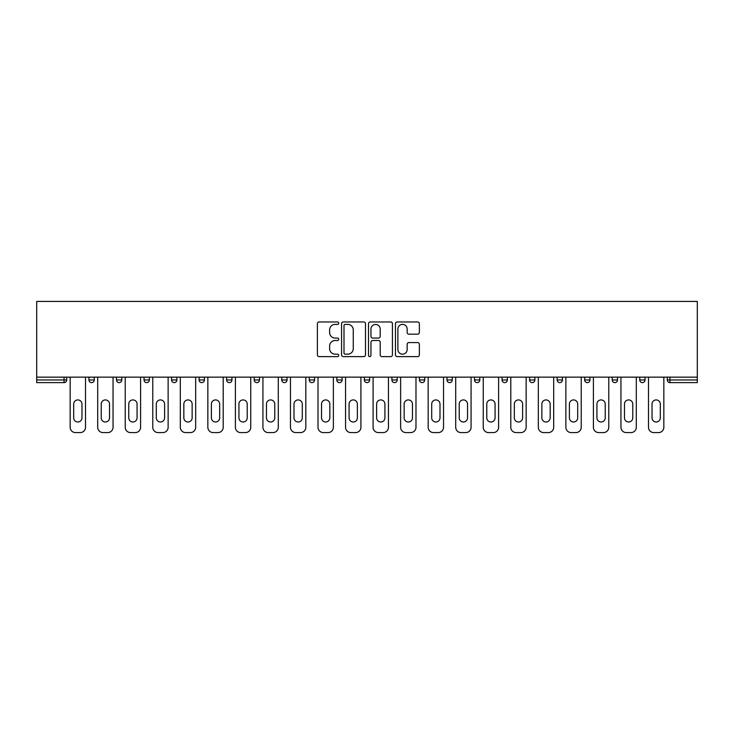 <?xml version="1.0" encoding="UTF-8"?>
<svg xmlns="http://www.w3.org/2000/svg" width="734" height="734" viewBox="0 0 734 734"><rect width="100%" height="100%" fill="white"/><g stroke="black" fill="none" stroke-linecap="round" stroke-linejoin="round"><path stroke-width="1.1" d="M338.759 323.171A1.211 1.211 0 0 0 337.539 321.96L319.134 321.96A1.734 1.734 0 0 0 317.4 323.685L317.4 354.88A1.734 1.734 0 0 0 319.134 356.614L337.539 356.614A1.211 1.211 0 0 0 338.759 355.403A1.211 1.211 0 0 0 337.539 354.183L335.163 354.183A5.542 5.542 0 0 1 329.612 348.641L329.612 346.044A5.542 5.542 0 0 1 335.163 340.493L337.539 340.493A1.211 1.211 0 0 0 338.759 339.282A1.211 1.211 0 0 0 337.539 338.071L335.163 338.071A5.542 5.542 0 0 1 329.612 332.53L329.612 329.924A5.542 5.542 0 0 1 335.163 324.382L337.539 324.382A1.211 1.211 0 0 0 338.759 323.171M417.646 334.172A1.734 1.734 0 0 0 419.371 332.438L419.371 323.685A1.734 1.734 0 0 0 417.646 321.96L397.195 321.96A1.734 1.734 0 0 0 395.461 323.685L395.461 354.88A1.734 1.734 0 0 0 397.195 356.614L417.646 356.614A1.734 1.734 0 0 0 419.371 354.88L419.371 344.31A1.734 1.734 0 0 0 417.646 342.576L408.893 342.576A1.734 1.734 0 0 0 407.159 344.31L407.159 349.549A4.633 4.633 0 0 1 402.526 354.183A4.633 4.633 0 0 1 397.883 349.549L397.883 329.016A4.633 4.633 0 0 1 402.526 324.382A4.633 4.633 0 0 1 407.159 329.016L407.159 332.438A1.734 1.734 0 0 0 408.893 334.172L417.646 334.172M697.3 377.148L36.7 377.148L36.7 301.417L697.3 301.417L697.3 382.625L669.94 382.625A2.652 2.652 0 0 1 667.289 379.973L667.289 377.148L667.289 379.973L697.3 379.973M365.486 323.685A1.734 1.734 0 0 0 363.752 321.96L343.301 321.96A1.734 1.734 0 0 0 341.567 323.685L341.567 354.88A1.734 1.734 0 0 0 343.301 356.614L363.752 356.614A1.734 1.734 0 0 0 365.486 354.88L365.486 323.685M370.248 321.96L390.699 321.96A1.734 1.734 0 0 1 392.433 323.685L392.433 354.88A1.734 1.734 0 0 1 390.699 356.614L381.946 356.614A1.734 1.734 0 0 1 380.212 354.88L380.212 342.228A1.734 1.734 0 0 0 378.478 340.493L372.679 340.493A1.734 1.734 0 0 0 370.945 342.228L370.945 355.403A1.211 1.211 0 0 1 369.725 356.614A1.211 1.211 0 0 1 368.514 355.403L368.514 323.685A1.734 1.734 0 0 1 370.248 321.96M64.06 382.625A2.652 2.652 0 0 0 66.711 379.973L64.06 379.973L64.06 382.625A2.652 2.652 0 0 0 66.711 379.973L66.711 377.148L66.711 379.973A2.652 2.652 0 0 1 64.06 382.625L36.7 382.625L36.7 379.973L64.06 379.973L64.06 377.148M36.7 377.148L36.7 379.973M88.952 377.148L88.952 379.973L88.952 377.148M91.603 382.625A2.652 2.652 0 0 1 88.952 379.973A2.652 2.652 0 0 0 91.603 382.625A2.652 2.652 0 0 0 94.255 379.973L94.255 377.148L94.255 379.973A2.652 2.652 0 0 1 91.603 382.625A2.652 2.652 0 0 1 88.952 379.973L94.255 379.973A2.652 2.652 0 0 1 91.603 382.625M116.495 377.148L116.495 379.973L116.495 377.148M121.789 377.148L121.789 379.973L121.789 377.148M144.038 379.973A2.652 2.652 0 0 0 146.681 382.625A2.652 2.652 0 0 0 149.332 379.973A2.652 2.652 0 0 1 146.681 382.625A2.652 2.652 0 0 0 149.332 379.973L149.332 377.148L149.332 379.973L144.038 379.973A2.652 2.652 0 0 0 146.681 382.625A2.652 2.652 0 0 1 144.038 379.973L144.038 377.148M171.572 377.148L171.572 379.973L171.572 377.148M176.866 377.148L176.866 379.973L176.866 377.148M199.116 377.148L199.116 379.973L199.116 377.148M204.41 377.148L204.41 379.973L204.41 377.148M231.953 377.148L231.953 379.973L226.65 379.973A2.652 2.652 0 0 0 229.302 382.625A2.652 2.652 0 0 1 226.65 379.973L226.65 377.148M254.193 377.148L254.193 379.973L254.193 377.148M259.487 377.148L259.487 379.973L259.487 377.148M281.737 377.148L281.737 379.973L281.737 377.148M287.031 377.148L287.031 379.973L287.031 377.148M309.271 377.148L309.271 379.973L309.271 377.148M314.565 377.148L314.565 379.973L314.565 377.148M336.814 377.148L336.814 379.973L336.814 377.148M342.108 377.148L342.108 379.973L342.108 377.148M364.348 377.148L364.348 379.973L364.348 377.148M369.652 377.148L369.652 379.973A2.652 2.652 0 0 1 367 382.625A2.652 2.652 0 0 1 364.348 379.973L369.652 379.973A2.652 2.652 0 0 1 367 382.625M391.892 377.148L391.892 379.973L391.892 377.148M397.186 377.148L397.186 379.973L397.186 377.148M419.435 377.148L419.435 379.973L419.435 377.148M424.729 377.148L424.729 379.973L424.729 377.148M452.263 377.148L452.263 379.973A2.652 2.652 0 0 1 449.621 382.625A2.652 2.652 0 0 1 446.969 379.973L446.969 377.148M479.807 377.148L479.807 379.973A2.652 2.652 0 0 1 477.155 382.625A2.652 2.652 0 0 1 474.513 379.973L474.513 377.148M507.35 377.148L507.35 379.973A2.652 2.652 0 0 1 504.698 382.625A2.652 2.652 0 0 1 502.047 379.973L502.047 377.148M534.884 377.148L534.884 379.973A2.652 2.652 0 0 1 532.242 382.625A2.652 2.652 0 0 1 529.59 379.973L529.59 377.148M559.776 382.625A2.652 2.652 0 0 0 562.428 379.973L562.428 377.148L562.428 379.973A2.652 2.652 0 0 1 559.776 382.625A2.652 2.652 0 0 1 557.134 379.973L557.134 377.148M589.962 377.148L589.962 379.973A2.652 2.652 0 0 1 587.319 382.625A2.652 2.652 0 0 1 584.668 379.973L584.668 377.148M612.211 377.148L612.211 379.973L612.211 377.148M617.505 377.148L617.505 379.973A2.652 2.652 0 0 1 614.853 382.625A2.652 2.652 0 0 1 612.211 379.973L617.505 379.973A2.652 2.652 0 0 1 614.853 382.625M645.048 377.148L645.048 379.973A2.652 2.652 0 0 1 642.397 382.625A2.652 2.652 0 0 1 639.745 379.973L639.745 377.148M119.147 382.625A2.652 2.652 0 0 1 116.495 379.973A2.652 2.652 0 0 0 119.147 382.625A2.652 2.652 0 0 0 121.789 379.973A2.652 2.652 0 0 1 119.147 382.625A2.652 2.652 0 0 1 116.495 379.973L121.789 379.973A2.652 2.652 0 0 1 119.147 382.625M174.224 382.625A2.652 2.652 0 0 1 171.572 379.973A2.652 2.652 0 0 0 174.224 382.625A2.652 2.652 0 0 0 176.866 379.973A2.652 2.652 0 0 1 174.224 382.625A2.652 2.652 0 0 1 171.572 379.973L176.866 379.973A2.652 2.652 0 0 1 174.224 382.625M201.758 382.625A2.652 2.652 0 0 1 199.116 379.973A2.652 2.652 0 0 0 201.758 382.625A2.652 2.652 0 0 0 204.41 379.973A2.652 2.652 0 0 1 201.758 382.625A2.652 2.652 0 0 1 199.116 379.973L204.41 379.973A2.652 2.652 0 0 1 201.758 382.625M229.302 382.625A2.652 2.652 0 0 0 231.953 379.973A2.652 2.652 0 0 1 229.302 382.625A2.652 2.652 0 0 1 226.65 379.973M256.845 382.625A2.652 2.652 0 0 1 254.193 379.973L259.487 379.973A2.652 2.652 0 0 1 256.845 382.625A2.652 2.652 0 0 0 259.487 379.973M284.379 382.625A2.652 2.652 0 0 1 281.737 379.973L287.031 379.973A2.652 2.652 0 0 1 284.379 382.625A2.652 2.652 0 0 0 287.031 379.973M311.922 382.625A2.652 2.652 0 0 1 309.271 379.973A2.652 2.652 0 0 0 311.922 382.625A2.652 2.652 0 0 0 314.565 379.973A2.652 2.652 0 0 1 311.922 382.625A2.652 2.652 0 0 1 309.271 379.973L314.565 379.973M339.457 382.625A2.652 2.652 0 0 1 336.814 379.973A2.652 2.652 0 0 0 339.457 382.625A2.652 2.652 0 0 0 342.108 379.973A2.652 2.652 0 0 1 339.457 382.625A2.652 2.652 0 0 1 336.814 379.973L342.108 379.973A2.652 2.652 0 0 1 339.457 382.625M394.543 382.625A2.652 2.652 0 0 1 391.892 379.973L397.186 379.973A2.652 2.652 0 0 1 394.543 382.625A2.652 2.652 0 0 0 397.186 379.973M422.078 382.625A2.652 2.652 0 0 1 419.435 379.973A2.652 2.652 0 0 0 422.078 382.625A2.652 2.652 0 0 0 424.729 379.973A2.652 2.652 0 0 1 422.078 382.625A2.652 2.652 0 0 1 419.435 379.973L424.729 379.973M345.209 324.382A1.211 1.211 0 0 0 343.998 325.593L343.998 352.971A1.211 1.211 0 0 0 345.209 354.183L347.723 354.183A5.542 5.542 0 0 0 353.265 348.641L353.265 329.924A5.542 5.542 0 0 0 347.723 324.382L345.209 324.382M380.212 329.107A4.633 4.633 0 0 0 375.579 324.465A4.633 4.633 0 0 0 370.945 329.107L370.945 336.337A1.734 1.734 0 0 0 372.679 338.071L378.478 338.071A1.734 1.734 0 0 0 380.212 336.337L380.212 329.107M85.511 377.148L85.511 427.289A5.294 5.294 0 0 1 80.217 432.583L75.446 432.583A5.294 5.294 0 0 1 70.152 427.289L70.152 377.148M73.684 404.076A4.147 4.147 0 0 1 77.832 399.92A4.147 4.147 0 0 1 81.979 404.076L81.979 417.839A4.147 4.147 0 0 1 77.832 421.995A4.147 4.147 0 0 1 73.684 417.839L73.684 404.076M113.054 377.148L113.054 427.289A5.294 5.294 0 0 1 107.76 432.583L102.989 432.583A5.294 5.294 0 0 1 97.695 427.289L97.695 377.148M101.228 404.076A4.147 4.147 0 0 1 105.375 399.92A4.147 4.147 0 0 1 109.522 404.076L109.522 417.839A4.147 4.147 0 0 1 105.375 421.995A4.147 4.147 0 0 1 101.228 417.839L101.228 404.076M140.589 377.148L140.589 427.289A5.294 5.294 0 0 1 135.295 432.583L130.533 432.583A5.294 5.294 0 0 1 125.23 427.289L125.23 377.148M128.762 404.076A4.147 4.147 0 0 1 132.909 399.92A4.147 4.147 0 0 1 137.065 404.076L137.065 417.839A4.147 4.147 0 0 1 132.909 421.995A4.147 4.147 0 0 1 128.762 417.839L128.762 404.076M168.132 377.148L168.132 427.289A5.294 5.294 0 0 1 162.838 432.583L158.067 432.583A5.294 5.294 0 0 1 152.773 427.289L152.773 377.148M156.305 404.076A4.147 4.147 0 0 1 160.452 399.92A4.147 4.147 0 0 1 164.6 404.076L164.6 417.839A4.147 4.147 0 0 1 160.452 421.995A4.147 4.147 0 0 1 156.305 417.839L156.305 404.076M195.675 377.148L195.675 427.289A5.294 5.294 0 0 1 190.372 432.583L185.61 432.583A5.294 5.294 0 0 1 180.316 427.289L180.316 377.148M183.839 404.076A4.147 4.147 0 0 1 187.996 399.92A4.147 4.147 0 0 1 192.143 404.076L192.143 417.839A4.147 4.147 0 0 1 187.996 421.995A4.147 4.147 0 0 1 183.839 417.839L183.839 404.076M223.209 377.148L223.209 427.289A5.294 5.294 0 0 1 217.915 432.583L213.144 432.583A5.294 5.294 0 0 1 207.85 427.289L207.85 377.148M211.383 404.076A4.147 4.147 0 0 1 215.53 399.92A4.147 4.147 0 0 1 219.677 404.076L219.677 417.839A4.147 4.147 0 0 1 215.53 421.995A4.147 4.147 0 0 1 211.383 417.839L211.383 404.076M250.753 377.148L250.753 427.289A5.294 5.294 0 0 1 245.459 432.583L240.688 432.583A5.294 5.294 0 0 1 235.394 427.289L235.394 377.148M238.926 404.076A4.147 4.147 0 0 1 243.073 399.92A4.147 4.147 0 0 1 247.22 404.076L247.22 417.839A4.147 4.147 0 0 1 243.073 421.995A4.147 4.147 0 0 1 238.926 417.839L238.926 404.076M278.287 377.148L278.287 427.289A5.294 5.294 0 0 1 272.993 432.583L268.231 432.583A5.294 5.294 0 0 1 262.928 427.289L262.928 377.148M266.46 404.076A4.147 4.147 0 0 1 270.607 399.92A4.147 4.147 0 0 1 274.764 404.076L274.764 417.839A4.147 4.147 0 0 1 270.607 421.995A4.147 4.147 0 0 1 266.46 417.839L266.46 404.076M305.83 377.148L305.83 427.289A5.294 5.294 0 0 1 300.536 432.583L295.765 432.583A5.294 5.294 0 0 1 290.471 427.289L290.471 377.148M294.004 404.076A4.147 4.147 0 0 1 298.151 399.92A4.147 4.147 0 0 1 302.298 404.076L302.298 417.839A4.147 4.147 0 0 1 298.151 421.995A4.147 4.147 0 0 1 294.004 417.839L294.004 404.076M333.374 377.148L333.374 427.289A5.294 5.294 0 0 1 328.07 432.583L323.309 432.583A5.294 5.294 0 0 1 318.015 427.289L318.015 377.148M321.538 404.076A4.147 4.147 0 0 1 325.694 399.92A4.147 4.147 0 0 1 329.841 404.076L329.841 417.839A4.147 4.147 0 0 1 325.694 421.995A4.147 4.147 0 0 1 321.538 417.839L321.538 404.076M360.908 377.148L360.908 427.289A5.294 5.294 0 0 1 355.614 432.583L350.843 432.583A5.294 5.294 0 0 1 345.549 427.289L345.549 377.148M349.081 404.076A4.147 4.147 0 0 1 353.228 399.92A4.147 4.147 0 0 1 357.375 404.076L357.375 417.839A4.147 4.147 0 0 1 353.228 421.995A4.147 4.147 0 0 1 349.081 417.839L349.081 404.076M388.451 377.148L388.451 427.289A5.294 5.294 0 0 1 383.157 432.583L378.386 432.583A5.294 5.294 0 0 1 373.092 427.289L373.092 377.148M376.625 404.076A4.147 4.147 0 0 1 380.772 399.92A4.147 4.147 0 0 1 384.919 404.076L384.919 417.839A4.147 4.147 0 0 1 380.772 421.995A4.147 4.147 0 0 1 376.625 417.839L376.625 404.076M415.985 377.148L415.985 427.289A5.294 5.294 0 0 1 410.691 432.583L405.93 432.583A5.294 5.294 0 0 1 400.626 427.289L400.626 377.148M404.159 404.076A4.147 4.147 0 0 1 408.306 399.92A4.147 4.147 0 0 1 412.462 404.076L412.462 417.839A4.147 4.147 0 0 1 408.306 421.995A4.147 4.147 0 0 1 404.159 417.839L404.159 404.076M443.529 377.148L443.529 427.289A5.294 5.294 0 0 1 438.235 432.583L433.464 432.583A5.294 5.294 0 0 1 428.17 427.289L428.17 377.148M431.702 404.076A4.147 4.147 0 0 1 435.849 399.92A4.147 4.147 0 0 1 439.996 404.076L439.996 417.839A4.147 4.147 0 0 1 435.849 421.995A4.147 4.147 0 0 1 431.702 417.839L431.702 404.076M471.072 377.148L471.072 427.289A5.294 5.294 0 0 1 465.769 432.583L461.007 432.583A5.294 5.294 0 0 1 455.713 427.289L455.713 377.148M459.236 404.076A4.147 4.147 0 0 1 463.393 399.92A4.147 4.147 0 0 1 467.54 404.076L467.54 417.839A4.147 4.147 0 0 1 463.393 421.995A4.147 4.147 0 0 1 459.236 417.839L459.236 404.076M498.606 377.148L498.606 427.289A5.294 5.294 0 0 1 493.312 432.583L488.541 432.583A5.294 5.294 0 0 1 483.247 427.289L483.247 377.148M486.78 404.076A4.147 4.147 0 0 1 490.927 399.92A4.147 4.147 0 0 1 495.074 404.076L495.074 417.839A4.147 4.147 0 0 1 490.927 421.995A4.147 4.147 0 0 1 486.78 417.839L486.78 404.076M526.15 377.148L526.15 427.289A5.294 5.294 0 0 1 520.856 432.583L516.085 432.583A5.294 5.294 0 0 1 510.791 427.289L510.791 377.148M514.323 404.076A4.147 4.147 0 0 1 518.47 399.92A4.147 4.147 0 0 1 522.617 404.076L522.617 417.839A4.147 4.147 0 0 1 518.47 421.995A4.147 4.147 0 0 1 514.323 417.839L514.323 404.076M553.684 377.148L553.684 427.289A5.294 5.294 0 0 1 548.39 432.583L543.628 432.583A5.294 5.294 0 0 1 538.325 427.289L538.325 377.148M541.857 404.076A4.147 4.147 0 0 1 546.004 399.92A4.147 4.147 0 0 1 550.161 404.076L550.161 417.839A4.147 4.147 0 0 1 546.004 421.995A4.147 4.147 0 0 1 541.857 417.839L541.857 404.076M581.227 377.148L581.227 427.289A5.294 5.294 0 0 1 575.933 432.583L571.162 432.583A5.294 5.294 0 0 1 565.868 427.289L565.868 377.148M569.4 404.076A4.147 4.147 0 0 1 573.548 399.92A4.147 4.147 0 0 1 577.695 404.076L577.695 417.839A4.147 4.147 0 0 1 573.548 421.995A4.147 4.147 0 0 1 569.4 417.839L569.4 404.076M608.77 377.148L608.77 427.289A5.294 5.294 0 0 1 603.467 432.583L598.705 432.583A5.294 5.294 0 0 1 593.411 427.289L593.411 377.148M596.935 404.076A4.147 4.147 0 0 1 601.091 399.92A4.147 4.147 0 0 1 605.238 404.076L605.238 417.839A4.147 4.147 0 0 1 601.091 421.995A4.147 4.147 0 0 1 596.935 417.839L596.935 404.076M636.305 377.148L636.305 427.289A5.294 5.294 0 0 1 631.011 432.583L626.24 432.583A5.294 5.294 0 0 1 620.946 427.289L620.946 377.148M624.478 404.076A4.147 4.147 0 0 1 628.625 399.92A4.147 4.147 0 0 1 632.772 404.076L632.772 417.839A4.147 4.147 0 0 1 628.625 421.995A4.147 4.147 0 0 1 624.478 417.839L624.478 404.076M663.848 377.148L663.848 427.289A5.294 5.294 0 0 1 658.554 432.583L653.783 432.583A5.294 5.294 0 0 1 648.489 427.289L648.489 377.148M652.021 404.076A4.147 4.147 0 0 1 656.168 399.92A4.147 4.147 0 0 1 660.316 404.076L660.316 417.839A4.147 4.147 0 0 1 656.168 421.995A4.147 4.147 0 0 1 652.021 417.839L652.021 404.076M669.94 377.148L669.94 382.625M449.621 382.625A2.652 2.652 0 0 0 452.263 379.973L446.969 379.973M477.155 382.625A2.652 2.652 0 0 0 479.807 379.973L474.513 379.973M504.698 382.625A2.652 2.652 0 0 0 507.35 379.973L502.047 379.973M532.242 382.625A2.652 2.652 0 0 0 534.884 379.973L529.59 379.973M562.428 379.973L557.134 379.973M587.319 382.625A2.652 2.652 0 0 0 589.962 379.973L584.668 379.973M642.397 382.625A2.652 2.652 0 0 0 645.048 379.973L639.745 379.973"/></g></svg>

